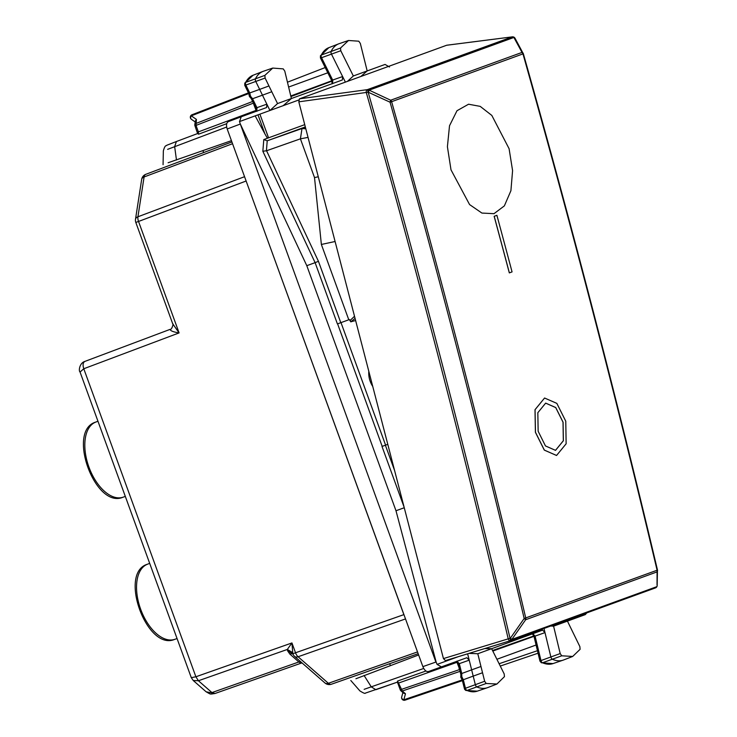 <?xml version="1.0" encoding="UTF-8"?>
<svg xmlns="http://www.w3.org/2000/svg" width="737" height="737" viewBox="0 0 737 737"><rect width="100%" height="100%" fill="white"/><g stroke="black" fill="none" stroke-linecap="round" stroke-linejoin="round"><path stroke-width="1.11" d="M417.52 651.913L328.38 683.3L298.07 656.759A6.522 3.63 70.6 0 1 295.528 652.779L292.819 653.765L291.944 642.94L295.528 652.779L403.867 614.63L245.661 179.736M403.867 614.63L404.41 615.892M193.251 680.518L198.428 680.748L195.885 676.769L198.428 680.748L211.934 692.577L214.992 693.499L206.139 691.803L193.251 680.518L191.288 677.662L195.858 676.778M80.057 372.047L83.778 368.749C82.562 364.962 82.949 362.512 84.912 361.397L170.164 329.347C170.275 330.793 173.25 331.982 179.1 332.912L172.716 323.81L135.82 222.445L138.538 221.459A6.522 3.63 -110.6 0 1 137.93 216.779L144.093 176.963A6.522 3.63 -110.6 0 1 145.815 174.3A6.522 3.63 -110.6 0 1 145.834 174.3A6.522 6.522 0 0 0 141.67 179.413A6.522 3.851 8.8 0 1 144.093 176.963L232.551 143.715M191.288 677.662L80.029 371.982C78.463 370.951 79.495 362.973 84.893 361.406L170.183 329.338C171.638 330.185 173.785 323.35 172.716 323.81M300.982 663.217L214.992 693.499L301 663.217L298.863 661.973L211.943 692.577M300.613 661.669L298.863 661.973L289.844 654.069L287.568 650.771L292.921 654.06A6.522 6.522 0 0 0 294.643 656.446A6.522 3.851 131.2 0 0 298.07 656.759L405.516 618.923M292.469 652.475L287.329 649.444L291.944 642.94L195.885 676.769L83.778 368.749L179.1 332.912L138.538 221.459L246.047 181.044M482.532 672.752L473.2 676.105L475.328 684.636A2.607 1.437 70 0 0 477.005 687.022A39.116 21.502 70 0 0 487.323 687.732A39.116 21.502 70 0 0 487.783 687.566L496.931 684.019L486.208 683.475L484.66 681.283L477.788 653.737L491.634 648.698L504.2 673.959L504.449 676.649L496.931 684.019M467.645 653.811L471.643 669.859L480.975 666.497M469.036 653.378L477.788 653.737M484.725 648.569L491.634 648.698L542.616 630.144L545.002 632.613L544.007 628.458M580.102 649.306L579.872 646.625L567.435 621.116L553.588 626.155L560.194 653.572L561.732 655.801L572.695 656.446L580.102 649.306M572.695 656.446L563.556 659.993A39.116 21.502 -110 0 1 563.096 660.159A39.116 21.502 -110 0 1 552.538 659.339A2.607 1.437 -110 0 1 550.861 656.925L545.002 632.613L535.08 636.105L532.704 633.636M564.367 621.051L567.435 621.116L585.298 614.612L586.799 612.889M550.686 626.026L553.588 626.155M298.715 100.02L283.211 105.667L291.391 98.528L284.777 71.102L283.238 68.882L272.736 68.071L264.878 75.377L265.099 78.058L277.545 103.567L342.364 79.974L342.613 76.547L345.386 82.12M268.959 85.962L259.654 89.389L255.794 81.485A2.607 1.437 -110 0 1 255.555 78.573A39.116 21.502 -110 0 1 262.989 71.397A39.116 21.502 -110 0 1 263.459 71.231L272.736 68.071M283.211 105.667L269.945 110.495L262.473 95.174L271.778 91.747M266.831 133.213L268.535 137.828L267.42 138.243L264.924 133.904L257.987 114.843L269.945 110.495L277.545 103.567M358.772 41.198L360.319 43.4L367.183 70.936L353.336 75.975L340.78 50.724L340.522 48.034L348.509 40.489L358.772 41.198M348.509 40.489L339.232 43.649A39.116 21.502 70 0 0 338.762 43.815A39.116 21.502 70 0 0 331.199 51.231A2.607 1.437 70 0 0 331.475 54.151L342.613 76.547L331.604 80.425L332.203 83.806M360.826 76.501L367.183 70.936L385.046 64.432L389.477 66.984M347.44 81.374L353.336 75.975M202.951 150.689L203.642 152.568M390.361 665.594L389.68 663.705M231.436 140.656L168.119 162.748M226.664 127.04L167.621 149.353M418.625 654.963L355.925 678.74M423.729 668.459L364.152 689.325M372.738 386.418A20.535 17.154 70 0 1 368.822 371.328M318.273 176.769L314.515 177.58L321.369 244.463L348.785 319.784L349.485 319.545L350.784 321.857L355.068 318.402M385.598 445.148L341.001 322.613L348.785 319.784M334.957 240.99L335.317 242.362M335.095 241.506L321.369 244.463M314.515 177.58L300.41 138.832L266.573 150.753L318.439 261.294L315.114 262.658L337.408 323.921L348.269 319.969M267.42 138.243L263.8 139.56L262.842 151.251L266.573 150.753M263.8 139.56L267.172 140.813L305.422 127.298M387.791 444.356L382.006 446.456L404.116 507.185M458.248 656.695L437.078 664.396L436.184 662.204L395.99 510.75L306.795 265.679L315.114 262.658L262.842 151.251M395.99 510.75L404.254 507.738M308.048 137.395L300.41 138.832L302.004 128.542L305.809 128.782M320.402 55.846L321.304 55.045A2.386 1.308 70 0 0 321.553 57.716L340.78 50.724M332.534 83.668L332.765 80.25L321.553 57.716L320.761 57.624M331.604 80.425L320.42 57.937L320.438 55.782M245.099 84.985L245.882 85.05A2.386 1.308 -110 0 1 245.651 82.387L264.878 75.377M249.447 93.894L249.732 92.954L250.571 96.317L252.57 98.73L262.473 95.174L259.654 89.389L249.742 92.945L245.882 85.05L265.099 78.058M251.271 98.657L255.859 108.053L266.858 104.157L266.591 107.547L241.229 116.778L239.507 121.577L240.234 123.825L306.795 265.679M251.188 98.482L252.561 98.74L257.01 107.86L256.762 111.25M244.758 83.189L245.651 82.387A38.895 21.382 -110 0 1 253.058 75.248L262.989 71.397M244.748 85.28L244.795 83.115M541.299 662.747L542.506 662.784A2.386 1.308 -110 0 1 540.976 660.573L560.194 653.572M541.373 662.775L539.963 661.135L534.076 636.713L535.08 636.105L540.976 660.573L540.424 661.153M464.881 688.828L465.434 688.275A2.386 1.308 70 0 0 466.972 690.458L486.208 683.475M240.234 123.825L435.899 662.047L422.872 666.635C424.429 670.283 426.299 671.914 428.473 671.536L466.843 657.726L469.22 660.159L459.298 663.65L461.758 673.498L471.643 669.859L473.2 676.105L463.324 679.744L461.786 676.63L461.767 673.498L460.874 674.576M456.59 661.319L458.294 664.249L459.298 663.65L456.931 661.218M465.775 690.431L466.972 690.458A38.895 21.382 70 0 0 477.235 691.168L487.323 687.732M460.892 674.189L460.782 677.229L462.219 679.919L464.568 689.252L465.848 690.458M257.987 114.843L239.507 121.577M422.872 666.635L227.189 128.984C226.029 125.189 226.416 122.738 228.323 121.633L241.211 116.787L228.304 121.642M441.5 666.948L437.078 664.396M255.168 115.875L264.924 133.904M402.899 692.559L401.693 696.999A2.607 2.128 15.2 0 0 403.839 699.782L462.2 679.919M405.47 693.766L403.636 693.204L400.965 690.864A2.607 1.538 131.2 0 0 402.31 691.002L405.47 693.766L403.839 699.782A2.607 1.474 -108.8 0 0 405.046 700.15L462.385 680.647L405.064 700.141A2.607 1.474 -108.8 0 1 405.046 700.15A2.607 2.607 0 0 1 401.693 697.009M460.063 671.352L402.31 691.002L397.538 681.062L425.949 671.002M397.639 682.029L397.538 681.062M253.454 103.125L196.024 125.41L196.41 119.394L191.298 115.838A2.607 1.474 68.8 0 1 191.989 114.769A2.607 1.474 68.8 0 0 191.989 114.769A2.607 2.607 0 0 0 191.436 119.339A2.607 2.128 -55.2 0 1 191.298 115.838L248.774 93.535L244.748 85.289M196.41 119.394L195.369 121.006L194.826 124.516A2.607 2.607 0 0 0 194.955 125.806L197.654 133.683M194.955 125.806L196.024 125.41L198.382 131.905L198.502 134.217L226.729 123.669M197.958 133.415L198.502 134.217M462.477 679.21L463.315 679.744L465.434 688.275L484.66 681.283M459.621 669.564L459.787 670.255M457.355 661.025L456.968 662.323L459.326 668.395M496.895 659.274L536.075 645.013M492.804 651.057L533.975 636.344M533.579 633.783L532.998 633.516M533.524 635.211L533.21 636.178L492.528 650.504M290.774 95.967L331.77 80.775M288.618 87.049L327.808 72.788M332.147 81.936L331.282 81.392L290.922 96.575M248.802 93.581L249.419 96.501L251.455 98.767M253.979 104.203L253.141 102.489M257.204 111.121L256.071 110.384L253.731 104.295M267.844 135.838L259.894 114.152M510.197 640.748L445.443 660.619L443.444 658.583L298.807 101.835L299.498 98.822L446.668 45.252L512.132 36.896A2.607 2.533 -76.4 0 1 513.247 36.905L513.247 36.905A2.607 2.533 -76.4 0 1 513.284 36.914M451.007 169.851L469.57 204.564L481.915 213.067L494.002 213.675L504.366 205.881L510.907 190.726L512.583 170.615L509.092 148.708L491.828 115.433L480.211 106.377L468.566 104.221L457.004 110.716L449.515 125.76L447.405 146.709L451.007 169.851L469.57 204.564L481.915 213.067L494.002 213.675L504.366 205.881L510.907 190.726L512.583 170.615L509.092 148.708L491.828 115.433L480.211 106.377L468.566 104.221L457.004 110.716L449.515 125.76L447.405 146.709L451.007 169.851M443.444 658.583L510.363 638.205L524.173 618.49L657.091 570.226C616.095 397.317 571.387 225.209 522.957 53.893L522.957 53.893A2.607 2.174 -110 0 0 522.017 52.419L522.957 53.893L391.614 101.697C440.173 272.957 484.882 445.074 525.757 618.03A2.607 2.174 -110 0 1 525.647 619.734L524.173 618.49C483.306 445.553 438.598 273.455 390.048 102.194L391.614 101.697A2.607 2.174 70 0 0 390.684 100.223L390.048 102.194L368.159 92.199C419.749 273.289 467.046 455.328 510.032 638.316A2.607 0.525 -108.2 0 1 510.28 640.72A2.607 0.525 -108.2 0 0 510.28 640.72A2.607 1.373 72.9 0 1 510.234 640.739A2.607 2.607 0 0 0 510.28 640.72L510.363 638.205L511.828 639.44L525.647 619.734L656.98 571.93A2.607 2.174 -110 0 0 657.091 570.226L657.026 584.828M299.498 98.822L367.109 89.684A2.607 1.354 82.3 0 0 366.326 92.705C417.907 273.768 465.194 455.77 508.18 638.721A2.607 1.373 72.9 0 0 510.234 640.739L445.415 660.628M514.767 37.909A2.607 2.533 103.6 0 0 512.206 36.914L367.441 89.61L368.491 92.125L369.126 90.154A2.607 2.174 -110 0 0 367.441 89.61L367.109 89.684A2.607 0.534 77.6 0 1 368.159 92.199L298.807 101.835M512.436 36.85A2.607 1.465 82.7 0 0 512.298 36.859A2.607 1.465 82.7 0 0 512.132 36.896L512.206 36.914A2.607 2.174 70 0 1 513.892 37.458L515.163 38.739M446.843 45.215L512.298 36.859A2.607 2.607 0 0 1 513.247 36.905L513.321 36.924A2.607 2.607 0 0 1 515.006 38.213L523.288 53.7M555.495 450.362L563.326 440.744L563.022 422.209L555.707 407.57L545.647 403.13L537.826 412.72L538.148 431.265L545.463 445.931L555.523 450.353L563.381 440.754L563.077 422.2L555.735 407.543L545.656 403.121M544.579 398.017L535.007 409.708L535.403 432.26L544.293 450.104L556.564 455.466L566.136 443.785L565.767 421.214L556.84 403.379L544.579 398.017L535.053 409.689L535.458 432.25L544.348 450.095L556.527 455.475M496.895 215.315L494.149 216.3A10320.395 8621.49 70 0 1 509.313 272.893L509.368 272.874A10324.366 8624.816 -110 0 0 494.195 216.291L496.895 215.315A10324.366 8624.816 70 0 1 512.058 271.898L509.368 272.874M510.28 640.72L510.603 640.619A2.607 2.607 0 0 0 510.686 640.591A2.607 2.174 70 0 0 511.828 639.44L656.593 586.753A2.607 2.174 70 0 1 655.442 587.905A2.607 2.607 0 0 0 657.164 585.519L657.45 570.069M147.64 564.164A39.964 21.972 70 0 0 147.4 564.247A39.964 21.972 70 0 0 140.656 609.232A39.964 21.972 70 0 0 174.733 639.357A39.964 21.972 70 0 0 174.973 639.274M123.236 497.134A39.964 21.972 -110 0 1 123.005 497.217A39.964 21.972 -110 0 1 88.928 467.092A39.964 21.972 -110 0 1 95.663 422.117A39.964 21.972 -110 0 1 95.902 422.025M231.906 141.937L145.834 174.3L231.906 141.937M244.555 176.696L137.93 216.779A6.522 3.851 -171.2 0 0 135.507 219.221A6.522 6.522 0 0 0 135.82 222.445M331.429 684.222L418.165 653.682L331.41 684.222A6.522 3.63 70.6 0 0 331.429 684.222A6.522 3.63 70.6 0 1 328.38 683.3A6.522 3.851 131.2 0 1 324.953 682.978A6.522 6.522 0 0 0 331.41 684.222M287.568 650.771L287.329 649.444L198.428 680.748M292.976 654.17A6.522 3.851 -48.8 0 0 289.844 654.069M561.732 655.801L542.506 662.784A38.895 21.382 -110 0 0 552.999 663.595L563.096 660.159M340.522 48.034L321.304 55.045A38.895 21.382 70 0 1 328.822 47.675L338.762 43.815M176.401 141.522L197.636 133.535L176.401 141.522L174.651 146.599L176.465 160.012M397.63 682.038L375.898 689.685L371.31 686.921L364.078 675.47M355.639 320.586A62.59 52.29 -110 0 0 350.784 321.857M382.199 446.382L337.601 323.856M354.515 316.256L349.9 320.696M340.789 322.695L318.439 261.294M267.227 140.785L266.407 150.818M304.74 124.654L268.535 137.828M305.321 126.921L267.172 140.813M394.581 470.482L385.387 445.231M240.115 124.129L227.189 128.984M441.463 666.967L428.473 671.536M459.077 668.487L459.492 669.611L400.228 689.795A2.607 2.607 0 0 0 400.965 690.864M456.968 662.323L397.869 683.31L400.228 689.795M252.644 101.466L195.766 123.54A2.607 1.538 -171.2 0 0 194.826 124.516M256.071 110.384L197.313 132.291M537.448 650.697L499.115 663.733M538.056 653.212L500.276 666.064M325.201 67.555L287.458 82.203M192.007 114.769L248.443 92.862L191.989 114.769M369.126 90.154L390.684 100.223L522.017 52.419L513.892 37.458L369.126 90.154M510.769 640.554L655.359 587.933A2.607 2.174 70 0 0 655.442 587.905L510.686 640.591A2.607 2.174 70 0 1 510.612 640.61M657.017 586.155A2.607 2.552 -101.4 0 1 655.617 587.831M149.694 563.363L147.4 564.247C118.196 572.824 146.856 651.563 174.733 639.357L177.064 638.564M125.327 496.425L123.005 497.217C95.119 509.424 66.459 430.684 95.663 422.117L97.957 421.223M206.13 691.794C211.27 694.632 209.4 694.245 214.946 693.517M135.507 219.221L141.67 179.413M324.953 682.978L294.643 656.446M301 663.217L302.133 663.005M176.383 141.522L166.682 145.3C166.065 146.387 165.281 144.185 163.347 150.873L163.07 164.701M359.923 690.938L350.803 680.491M359.905 690.91C363.359 693.066 365.174 693.803 365.368 693.121L397.317 682.149M320.429 55.8L328.822 47.675M244.776 83.134L253.058 75.248M541.345 662.766L552.999 663.595M477.235 691.168L465.821 690.449M397.869 683.31L397.234 682.02M195.222 121.974L191.445 119.339M458.294 664.249L460.818 674.383M532.363 633.746L534.076 636.713M255.859 108.053L256.43 111.388M657.551 570.696A2.607 2.607 0 0 0 657.478 570.023C616.482 397.123 571.774 225.015 523.344 53.709A2.607 2.607 0 0 0 523.132 53.175"/></g></svg>
